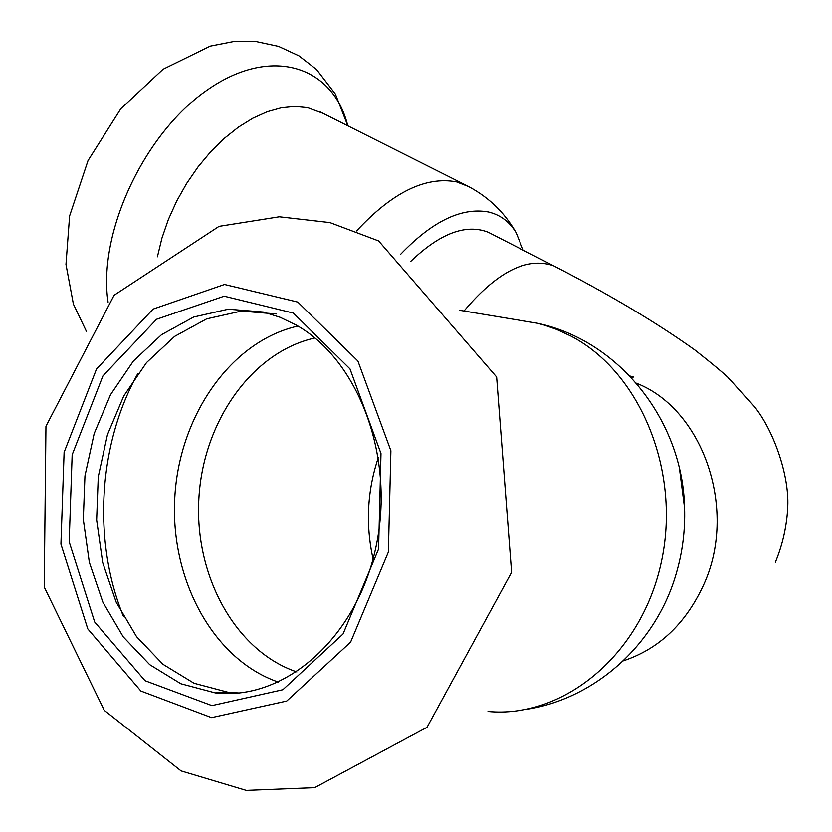 <?xml version="1.0" encoding="UTF-8"?>
<svg xmlns="http://www.w3.org/2000/svg" width="832" height="832" viewBox="0 0 832 832"><rect width="100%" height="100%" fill="white"/><g stroke="black" fill="none" stroke-linecap="round" stroke-linejoin="round"><path stroke-width="1.25" d="M491.462 233.896L488.259 232.253C465.91 223.569 440.086 233.272 410.79 261.352M378.425 457.267C367.203 490.61 365.414 524.514 373.069 559M381.368 499.158L380.401 517.556M276.286 313.945L241.218 311.116L206.71 318.843L174.616 336.398L146.526 362.606L123.791 395.949L107.463 434.647L98.27 476.715L96.637 520.073L102.69 562.609L116.189 602.16L136.583 636.688L162.968 664.279L194.085 683.259L228.363 692.328L239.096 692.973M296.306 325.125L280.176 317.314L263.474 312.031L228.311 309.202L193.721 317.002L161.533 334.682L133.37 361.078L110.573 394.638L94.182 433.566L84.958 475.894L83.304 519.532L89.336 562.318L102.846 602.129L123.261 636.875L149.698 664.633L180.877 683.748L215.238 692.879C283.535 701.064 355.482 639.506 375.45 549.338C395.949 459.347 359.445 360.454 296.306 325.125M526.323 709.374C596.544 698.422 656.365 642.959 676.229 573.55C682.51 552.198 685.287 530.275 684.559 507.78L679.526 469.123M293.384 313.082L224.172 296.192L156.562 319.27L102.929 375.908L72.166 454.771L69.181 541.84L94.702 622.024L145.028 680.68L211.91 705.598L282.87 689.707L343.023 633.994L378.57 549.089L380.983 453.565L349.981 368.898L293.384 313.082M400.774 254.166C432.401 221.177 461.614 207.116 488.394 211.973C500.261 214.791 509.506 221.686 516.121 232.69L523.224 250.203M157.414 256.807L161.907 238.191L168.376 219.482L176.686 201.084L186.659 183.404L198.078 166.847L210.694 151.746L224.224 138.434L238.358 127.192L252.793 118.238L267.218 111.738L281.341 107.786L294.861 106.423L307.528 107.64L323.003 113.329M488.259 232.253L553.602 265.803C527.186 256.568 497.318 271.648 463.986 311.022M623.241 660.837C658.434 649.178 684.996 624.333 702.936 586.321C738.598 511.347 703.643 409.323 636.407 383.23M137.613 373.953C98.197 444.964 92.456 541.143 123.583 616.73M297.908 326.061C231.098 341.058 179.306 415.428 174.793 497.38C169.936 579.29 213.19 659.786 278.522 682.136M314.912 337.99C251.982 351.894 203.05 421.668 198.858 498.659C194.324 575.619 235.31 651.113 296.858 671.923M488.01 711.474C563.098 718.661 640.63 655.429 660.941 563.753C681.824 472.254 640.422 372.102 570.846 336.045L556.681 329.451L544.554 325.198L537.181 323.201L517.13 319.862M297.825 302.089L224.526 284.471L153.098 309.088L96.522 369.023L64.116 452.296L60.944 544.17L87.786 628.878L140.868 691.007L211.546 717.621L286.728 701.033L350.594 642.127L388.367 552.105L390.894 450.757L357.906 361.036L297.825 302.089M356.574 230.942C392.298 192.358 425.651 176.01 456.612 181.886L468.853 186.649M108.087 302.162C97.583 233.438 143.905 133.536 207.397 89.908C270.754 45.5 332.956 65.562 347.786 125.788M553.602 265.803C609.69 294.694 656.885 322.837 695.198 350.241C713.575 364.728 725.462 374.702 730.86 380.182L754.187 406.37C773.334 429.801 789.142 474.614 787.779 506.033C786.989 525.418 782.839 544.17 775.362 562.307M629.834 375.991L633.454 377.031L631.374 377.624M228.363 692.328L215.238 692.879M684.559 507.78C682.822 421.398 619.757 340.652 537.181 323.201L459.295 310.242M378.591 240.926L329.94 222.591L279.323 216.788L219.045 226.356L114.078 295.266L45.958 426.254L44.221 587.049L104.26 710.31L181.054 770.9L246.23 790.4L314.652 787.675L427.014 727.314L511.586 572.343L496.631 377L378.591 240.926M516.121 232.69C504.098 211.609 487.084 195.624 465.078 184.746L319.082 111.363M86.497 331.521L73.403 304.117L65.978 264.441L69.607 215.935L88.046 160.555L120.879 108.69L163.062 69.264L210.142 46.155L233.241 41.61L256.308 41.6L278.533 46.374L298.927 55.838L316.524 69.472L335.4 94.078L347.828 125.809"/></g></svg>
